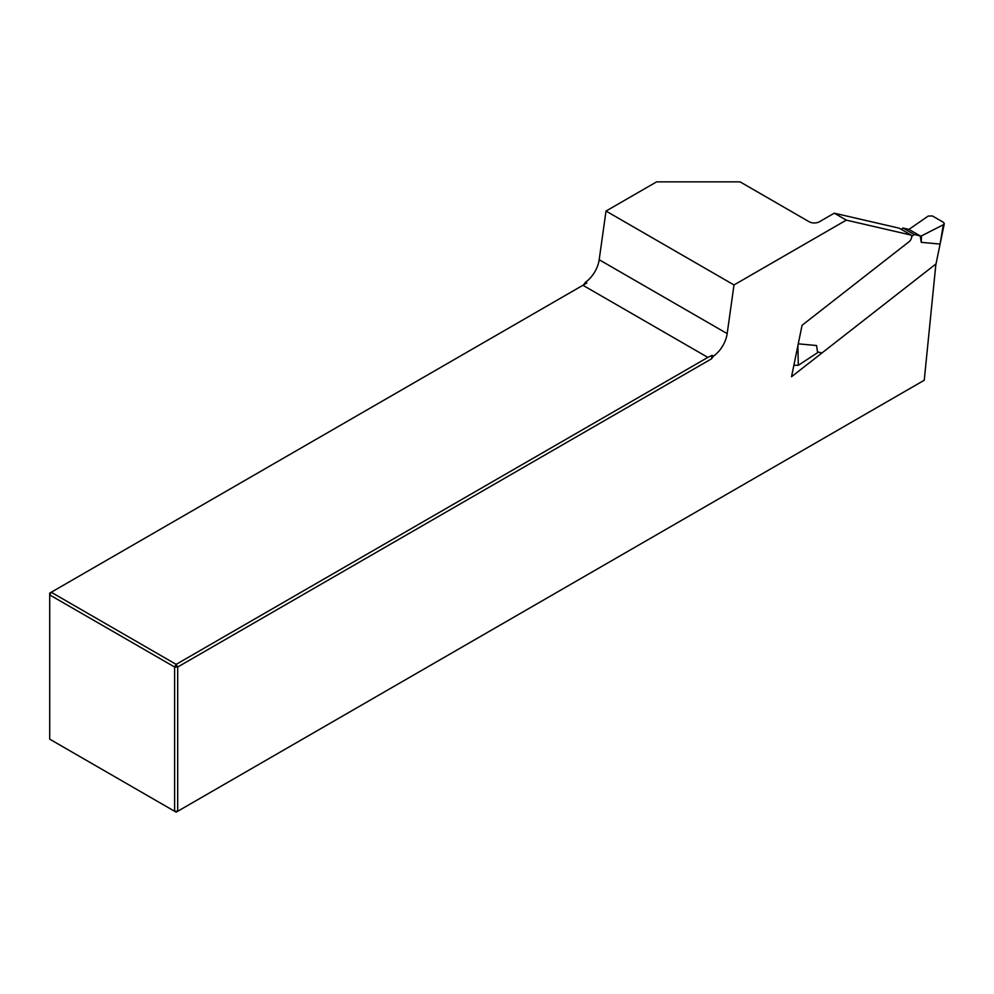 <?xml version="1.0" encoding="UTF-8"?>
<svg xmlns="http://www.w3.org/2000/svg" width="994" height="994" viewBox="0 0 994 994"><rect width="100%" height="100%" fill="white"/><g stroke="black" fill="none" stroke-linecap="round" stroke-linejoin="round"><path stroke-width="1.49" d="M846.304 220.121L733.994 284.955L606.017 211.063L656.612 181.852L740.058 181.852L809.166 221.749A7.244 4.175 180 0 0 819.416 221.749L834.264 213.176L899.185 228.173L911.212 235.118L846.304 220.121L834.264 213.176M733.994 284.955L727.173 333.624A21.719 12.537 -60 0 1 713.456 356.125L711.505 358.834L177.69 667.024L177.69 811.266L924.246 380.242L935.901 263.982L791.535 376.726L802.059 325.286L909.125 241.666A4.349 2.51 120 0 0 911.212 235.118M176.149 812.148L177.69 811.266L174.621 811.266L174.621 667.024L49.7 594.909L49.7 739.151L176.149 812.148M585.466 282.234L586.833 283.017L583.515 284.943L585.466 282.234A21.719 12.537 -60 0 0 599.183 259.732L606.017 211.063M586.833 283.017L51.241 592.25L176.149 664.365L707.84 357.393L712.089 355.33L711.505 358.834M582.931 285.278L707.84 357.393M713.456 356.125L712.089 355.33M49.7 593.132L51.241 592.25L49.7 594.909L49.7 593.132M176.149 664.365L177.69 667.024L174.621 667.024L176.149 664.365M944.263 223.774L935.776 265.162M940.113 243.977L943.331 224.756L944.288 223.675L943.455 222.333L932.434 215.971L928.234 216.046L908.914 229.403L902.95 228.024L901.235 229.365M921.264 242.337L920.183 235.901L921.45 235.901L921.264 242.337L939.926 244.052M908.914 229.403L920.183 235.901L914.219 234.522L911.66 236.522M816.534 345.514L817.602 352.671L816.534 345.514L798.269 343.837M817.615 351.951L821.976 352.957M914.219 234.522L902.95 228.024M921.45 235.901L943.331 224.756M817.602 352.671L798.294 365.307L793.883 365.258M727.173 333.624L599.183 259.732M794.094 365.382L794.069 364.301M797.896 345.601L798.294 365.307"/></g></svg>
